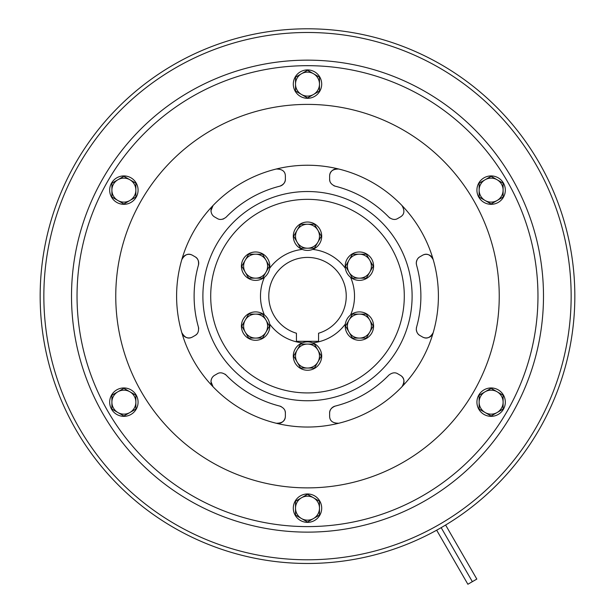 <?xml version="1.0" encoding="UTF-8"?>
<svg xmlns="http://www.w3.org/2000/svg" width="615" height="615" viewBox="0 0 615 615"><rect width="100%" height="100%" fill="white"/><g stroke="black" fill="none" stroke-linecap="round" stroke-linejoin="round"><path stroke-width="0.92" d="M293.301 356.054A14.199 14.199 0 0 0 307.5 370.253A14.199 14.199 0 0 0 321.699 356.054A14.199 14.199 0 0 0 307.5 341.863A14.199 14.199 0 0 0 293.301 356.054M295.515 508.159L295.515 515.078L307.5 522.004L319.485 515.078L319.485 508.159A11.985 11.985 0 0 1 301.511 518.545A11.985 11.985 0 0 1 301.511 497.781L295.515 501.24L295.515 508.159M319.485 501.24L319.485 508.159A11.985 11.985 0 0 0 313.489 497.781L319.485 501.24M307.5 494.322L313.489 497.781A11.985 11.985 0 0 0 301.511 497.781L307.5 494.322M297.122 350.066L293.663 356.054L300.581 368.039L314.419 368.039L321.338 356.054L314.419 344.077L300.581 344.077L297.122 350.066A11.985 11.985 0 0 0 307.5 368.039A11.985 11.985 0 0 0 317.878 350.066A11.985 11.985 0 0 0 297.122 350.066M248.506 313.804A14.199 14.199 0 0 0 243.309 333.199A14.199 14.199 0 0 0 262.705 338.388A14.199 14.199 0 0 0 267.902 319A14.199 14.199 0 0 0 248.506 313.804M262.705 253.88A14.199 14.199 0 0 0 243.309 259.076A14.199 14.199 0 0 0 248.506 278.472A14.199 14.199 0 0 0 267.902 273.275A14.199 14.199 0 0 0 262.705 253.88M321.699 236.214A14.199 14.199 0 0 0 307.5 222.023A14.199 14.199 0 0 0 293.301 236.214A14.199 14.199 0 0 0 307.5 250.413A14.199 14.199 0 0 0 321.699 236.214M366.494 278.472A14.199 14.199 0 0 0 371.691 259.076A14.199 14.199 0 0 0 352.295 253.88A14.199 14.199 0 0 0 347.098 273.275A14.199 14.199 0 0 0 366.494 278.472M352.295 338.388A14.199 14.199 0 0 0 371.691 333.199A14.199 14.199 0 0 0 366.494 313.804A14.199 14.199 0 0 0 347.098 319A14.199 14.199 0 0 0 352.295 338.388M255.609 314.111L248.691 314.111L241.772 326.096L248.691 338.081L262.528 338.081L269.447 326.096L262.528 314.111L255.609 314.111A11.985 11.985 0 0 0 245.231 332.092A11.985 11.985 0 0 0 265.988 332.092A11.985 11.985 0 0 0 255.609 314.111M265.988 260.183L262.528 254.195L248.691 254.195L241.772 266.18L248.691 278.164L262.528 278.164L269.447 266.18L265.988 260.183A11.985 11.985 0 0 0 245.231 260.183A11.985 11.985 0 0 0 255.609 278.164A11.985 11.985 0 0 0 265.988 260.183M317.878 242.21L321.338 236.214L314.419 224.237L300.581 224.237L293.663 236.214L300.581 248.199L314.419 248.199L317.878 242.21A11.985 11.985 0 0 0 307.5 224.237A11.985 11.985 0 0 0 297.122 242.21A11.985 11.985 0 0 0 317.878 242.21M359.391 278.164L366.309 278.164L373.228 266.18L366.309 254.195L352.472 254.195L345.553 266.18L352.472 278.164L359.391 278.164A11.985 11.985 0 0 0 369.769 260.183A11.985 11.985 0 0 0 349.013 260.183A11.985 11.985 0 0 0 359.391 278.164M349.013 332.092L352.472 338.081L366.309 338.081L373.228 326.096L366.309 314.111L352.472 314.111L345.553 326.096L349.013 332.092A11.985 11.985 0 0 0 369.769 332.092A11.985 11.985 0 0 0 359.391 314.111A11.985 11.985 0 0 0 349.013 332.092M117.888 391.77L111.899 395.23L111.899 409.067L123.884 415.986L129.873 412.527A11.985 11.985 0 0 1 111.899 402.149A11.985 11.985 0 0 1 129.873 391.77L123.884 388.311L117.888 391.77M135.861 409.067L129.873 412.527A11.985 11.985 0 0 0 135.861 402.149L135.861 409.067M135.861 395.23L135.861 402.149A11.985 11.985 0 0 0 129.873 391.77L135.861 395.23M129.873 179.749L123.884 176.29L111.899 183.209L111.899 197.046L117.888 200.505A11.985 11.985 0 0 1 117.888 179.749A11.985 11.985 0 0 1 135.861 190.127L135.861 183.209L129.873 179.749M123.884 203.965L117.888 200.505A11.985 11.985 0 0 0 129.873 200.505L123.884 203.965M135.861 197.046L129.873 200.505A11.985 11.985 0 0 0 135.861 190.127L135.861 197.046M319.485 84.109L319.485 77.19L307.5 70.271L295.515 77.19L295.515 84.109A11.985 11.985 0 0 1 313.489 73.731A11.985 11.985 0 0 1 313.489 94.487L319.485 91.028L319.485 84.109M295.515 91.028L295.515 84.109A11.985 11.985 0 0 0 301.511 94.487L295.515 91.028M307.5 97.946L301.511 94.487A11.985 11.985 0 0 0 313.489 94.487L307.5 97.946M497.112 200.505L503.101 197.046L503.101 183.209L491.116 176.29L485.127 179.749A11.985 11.985 0 0 1 503.101 190.127A11.985 11.985 0 0 1 485.127 200.505L491.116 203.965L497.112 200.505M479.139 183.209L485.127 179.749A11.985 11.985 0 0 0 479.139 190.127L479.139 183.209M479.139 197.046L479.139 190.127A11.985 11.985 0 0 0 485.127 200.505L479.139 197.046M485.127 412.527L491.116 415.986L503.101 409.067L503.101 395.23L497.112 391.77A11.985 11.985 0 0 1 497.112 412.527A11.985 11.985 0 0 1 479.139 402.149L479.139 409.067L485.127 412.527M491.116 388.311L497.112 391.77A11.985 11.985 0 0 0 485.127 391.77L491.116 388.311M479.139 395.23L485.127 391.77A11.985 11.985 0 0 0 479.139 402.149L479.139 395.23M422.444 255.317A7.372 7.372 0 0 1 433.214 259.653A130.903 130.903 0 0 1 276.243 423.251C282.293 423.251 285.337 420.868 285.375 416.094L285.375 413.242C285.537 410.097 283.676 407.714 279.802 406.092A113.391 113.391 0 0 1 226.128 375.104C222.791 372.559 219.801 372.137 217.149 373.851L214.681 375.273C212.413 376.565 211.183 378.694 210.991 381.661L213.044 386.766A130.903 130.903 0 0 1 181.786 332.623C184.815 337.866 188.405 339.311 192.556 336.951L195.024 335.529C197.83 334.091 198.96 331.293 198.43 327.126A113.391 113.391 0 0 1 198.43 265.15C198.968 260.983 197.83 258.185 195.024 256.747L192.556 255.317C188.413 252.957 184.823 254.402 181.786 259.653A130.903 130.903 0 0 1 213.044 205.51L210.991 210.614C211.176 213.574 212.406 215.704 214.681 217.003L217.149 218.425C219.793 220.139 222.784 219.716 226.128 217.172A113.391 113.391 0 0 1 279.802 186.184C283.676 184.569 285.529 182.186 285.375 179.034L285.375 176.182C285.352 171.416 282.3 169.033 276.243 169.025A130.903 130.903 0 0 1 338.757 169.025C332.707 169.025 329.663 171.408 329.625 176.182L329.625 179.034C329.463 182.178 331.324 184.562 335.198 186.184A113.391 113.391 0 0 1 388.872 217.172C392.209 219.716 395.199 220.132 397.851 218.425L400.319 217.003C404.432 214.597 404.977 210.761 401.956 205.51A130.903 130.903 0 0 1 433.214 259.653C430.185 254.41 426.595 252.965 422.444 255.317L419.976 256.747C417.816 257.87 416.586 259.999 416.293 263.135L416.57 265.15A113.391 113.391 0 0 1 416.57 327.126L416.293 329.14C416.586 332.277 417.808 334.406 419.976 335.529A7.372 7.372 0 0 1 416.293 329.14M276.243 169.025A130.903 130.903 0 0 0 213.044 205.51A7.372 7.372 0 0 0 211.068 211.675M213.205 215.88A7.372 7.372 0 0 0 214.681 217.003M419.976 256.747A7.372 7.372 0 0 0 416.355 264.135M192.556 336.951A7.372 7.372 0 0 1 181.786 332.623A130.903 130.903 0 0 1 181.786 259.653A7.372 7.372 0 0 1 192.556 255.317M214.681 375.273A7.372 7.372 0 0 0 212.121 385.582M574.833 296.138A267.333 267.333 0 0 1 307.5 563.471A267.333 267.333 0 0 1 40.167 296.138A267.333 267.333 0 0 1 307.5 28.797A267.333 267.333 0 0 1 574.833 296.138M571.151 296.138A263.651 263.651 0 0 1 307.5 559.788A263.651 263.651 0 0 1 43.849 296.138A263.651 263.651 0 0 1 307.5 32.487A263.651 263.651 0 0 1 571.151 296.138M543.491 296.138A235.991 235.991 0 0 1 307.5 532.129A235.991 235.991 0 0 1 71.509 296.138A235.991 235.991 0 0 1 307.5 60.147A235.991 235.991 0 0 1 543.491 296.138A235.991 235.991 0 0 1 307.5 532.129A235.991 235.991 0 0 1 71.509 296.138M499.242 296.138A191.742 191.742 0 0 1 307.5 487.88A191.742 191.742 0 0 1 115.758 296.138A191.742 191.742 0 0 1 307.5 104.396A191.742 191.742 0 0 1 499.242 296.138M285.375 416.094A7.372 7.372 0 0 1 276.243 423.251A130.903 130.903 0 0 1 213.044 386.766M264.419 314.972A47.017 47.017 0 0 1 264.419 277.304M269.654 268.248A47.017 47.017 0 0 1 302.273 249.413M312.728 249.413A47.017 47.017 0 0 1 345.346 268.248M350.581 277.304A47.017 47.017 0 0 1 350.581 314.972M345.346 324.028A47.017 47.017 0 0 1 312.728 342.863M302.273 342.863A47.017 47.017 0 0 1 269.654 324.028M433.214 332.623C430.177 337.873 426.587 339.311 422.444 336.951L419.976 335.529M400.319 375.273A7.372 7.372 0 0 1 401.956 386.766C404.985 381.523 404.439 377.695 400.319 375.273L397.851 373.851C395.207 372.137 392.216 372.552 388.872 375.104A113.391 113.391 0 0 1 335.198 406.092C331.324 407.707 329.471 410.09 329.625 413.242L329.625 416.094C329.648 420.86 332.7 423.243 338.757 423.251M329.625 176.182A7.372 7.372 0 0 1 338.757 169.025A130.903 130.903 0 0 1 401.956 205.51M226.128 375.104A7.372 7.372 0 0 0 225.029 374.166M285.375 413.242A7.372 7.372 0 0 0 285.076 411.158M281.17 406.584A7.372 7.372 0 0 0 279.802 406.092M198.43 265.15A7.372 7.372 0 0 0 195.024 256.747M195.024 335.529A7.372 7.372 0 0 0 196.677 334.229M198.683 328.556A7.372 7.372 0 0 0 198.43 327.126M335.198 406.092A7.372 7.372 0 0 0 329.625 413.242M416.57 327.126A7.372 7.372 0 0 0 416.363 328.133M422.444 336.951A7.372 7.372 0 0 0 432.86 333.599M388.872 217.172A7.372 7.372 0 0 0 389.971 218.102M329.625 179.034A7.372 7.372 0 0 0 329.924 181.118M333.83 185.692A7.372 7.372 0 0 0 335.198 186.184M279.802 186.184A7.372 7.372 0 0 0 285.375 179.034M222.569 219.209A7.372 7.372 0 0 0 223.806 218.786M293.301 508.159A14.199 14.199 0 0 0 307.5 522.358A14.199 14.199 0 0 0 321.699 508.159A14.199 14.199 0 0 0 307.5 493.968A14.199 14.199 0 0 0 293.301 508.159M436.673 530.199L467.877 584.25L472.351 581.667L441.17 527.655L472.351 581.667L476.825 579.084L445.614 525.033M268.786 296.138A38.714 38.714 0 0 1 307.5 257.416A38.714 38.714 0 0 1 318.562 333.238L318.562 341.31L296.438 341.31L296.438 333.238A38.714 38.714 0 0 1 268.786 296.138M116.781 389.856A14.199 14.199 0 0 0 111.584 409.252A14.199 14.199 0 0 0 130.98 414.441A14.199 14.199 0 0 0 136.176 395.053A14.199 14.199 0 0 0 116.781 389.856M130.98 177.827A14.199 14.199 0 0 0 111.584 183.024A14.199 14.199 0 0 0 116.781 202.42A14.199 14.199 0 0 0 136.176 197.223A14.199 14.199 0 0 0 130.98 177.827M321.699 84.109A14.199 14.199 0 0 0 307.5 69.918A14.199 14.199 0 0 0 293.301 84.109A14.199 14.199 0 0 0 307.5 98.308A14.199 14.199 0 0 0 321.699 84.109M498.219 202.42A14.199 14.199 0 0 0 503.416 183.024A14.199 14.199 0 0 0 484.02 177.827A14.199 14.199 0 0 0 478.824 197.223A14.199 14.199 0 0 0 498.219 202.42M484.02 414.441A14.199 14.199 0 0 0 503.416 409.252A14.199 14.199 0 0 0 498.219 389.856A14.199 14.199 0 0 0 478.824 395.053A14.199 14.199 0 0 0 484.02 414.441M537.964 296.138A230.464 230.464 0 0 1 307.5 526.601A230.464 230.464 0 0 1 77.036 296.138A230.464 230.464 0 0 1 307.5 65.674A230.464 230.464 0 0 1 537.964 296.138M202.889 296.138A104.612 104.612 0 0 1 307.5 191.526A104.612 104.612 0 0 1 412.112 296.138A104.612 104.612 0 0 1 307.5 400.749A104.612 104.612 0 0 1 202.889 296.138M210.707 296.138A96.793 96.793 0 0 1 307.5 199.345A96.793 96.793 0 0 1 404.293 296.138A96.793 96.793 0 0 1 307.5 392.931A96.793 96.793 0 0 1 210.707 296.138"/></g></svg>
